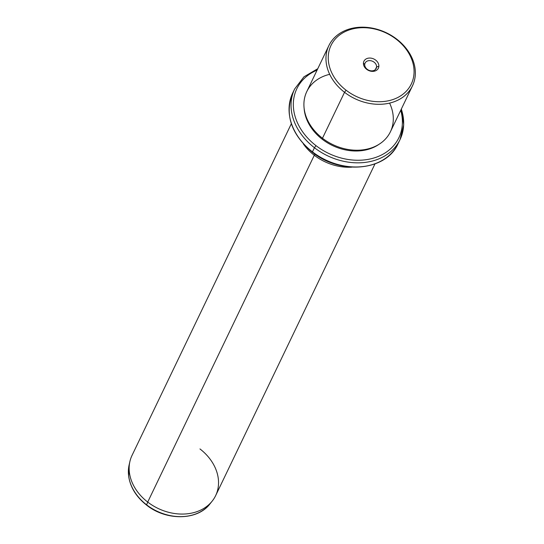 <?xml version="1.0" encoding="UTF-8"?>
<svg xmlns="http://www.w3.org/2000/svg" width="544" height="544" viewBox="0 0 544 544"><rect width="100%" height="100%" fill="white"/><g stroke="black" fill="none" stroke-linecap="round" stroke-linejoin="round"><path stroke-width="0.82" d="M376.598 66.96L375.326 69.612L376.598 66.96L378.876 66.293A8.024 6.31 25.7 0 0 371.572 58.235A8.024 6.31 25.7 0 0 363.44 63.124A8.024 6.31 25.7 0 0 370.75 71.189A8.024 6.31 25.7 0 0 378.876 66.293A8.024 6.31 -154.3 0 1 370.75 71.189A8.024 6.31 -154.3 0 1 363.44 63.124L364.725 64.525A6.168 4.855 -154.3 0 1 365.106 63.07A6.168 4.855 -154.3 0 1 371.885 61.01A6.168 4.855 -154.3 0 1 376.598 66.96A6.168 4.855 25.7 0 0 370.981 60.765A6.168 4.855 25.7 0 0 364.725 64.525A6.168 4.855 25.7 0 0 370.348 70.72A6.168 4.855 25.7 0 0 376.598 66.96A6.168 4.855 -154.3 0 1 376.224 68.415A6.168 4.855 -154.3 0 1 369.437 70.475A6.168 4.855 -154.3 0 1 364.725 64.525L363.44 63.124A8.024 6.31 -154.3 0 1 371.572 58.235A8.024 6.31 -154.3 0 1 378.876 66.293L376.598 66.96M346.079 90.209A44.54 35.047 -154.3 0 1 336.328 37.883A44.54 35.047 -154.3 0 1 396.236 39.209A44.54 35.047 -154.3 0 1 405.987 91.535A44.54 35.047 -154.3 0 1 346.079 90.209L344.536 92.303A46.39 36.509 -154.3 0 1 334.383 37.801A46.39 36.509 -154.3 0 1 396.787 39.182L396.236 39.209A44.54 35.047 25.7 0 0 336.328 37.883A44.54 35.047 25.7 0 0 346.079 90.209A44.54 35.047 25.7 0 0 405.987 91.535A44.54 35.047 25.7 0 0 396.236 39.209L396.787 39.182A46.39 36.509 -154.3 0 1 406.939 93.684A46.39 36.509 -154.3 0 1 344.536 92.303L346.079 90.209M412.481 85.83L390.422 131.757A46.39 36.509 -154.3 0 1 322.476 138.237L344.536 92.303L322.476 138.237A46.39 36.509 -154.3 0 1 306.782 91.589L328.841 45.655A46.39 36.509 25.7 0 0 344.536 92.303A46.39 36.509 25.7 0 0 412.481 85.83A46.39 36.509 25.7 0 0 396.787 39.182A46.39 36.509 25.7 0 0 328.841 45.655M329.678 74.324A46.39 36.509 25.7 0 0 322.476 138.237A46.39 36.509 25.7 0 0 376.672 145.649A46.39 36.509 25.7 0 0 389.586 103.095M322.674 138.387L322.252 139.25A45.465 35.775 -154.3 0 1 304.116 108.304A45.465 35.775 25.7 0 0 322.252 139.25L322.674 138.387M379.039 144.289A45.465 35.775 -154.3 0 1 322.252 139.25A45.465 35.775 25.7 0 0 379.039 144.289M400.724 110.31A56.596 44.54 -154.3 0 1 378.549 156.339A56.596 44.54 -154.3 0 1 315.982 145.629A56.596 44.54 -154.3 0 1 317.084 70.135A56.596 44.54 25.7 0 0 315.982 145.629A56.596 44.54 25.7 0 0 378.549 156.339A56.596 44.54 25.7 0 0 400.724 110.31M401.411 108.882L403.723 124.753L400.051 139.563A58.453 46.002 -154.3 0 1 314.446 147.723L315.982 145.629L314.446 147.723A58.453 46.002 -154.3 0 1 294.671 88.944A58.453 46.002 25.7 0 0 314.446 147.723A58.453 46.002 25.7 0 0 400.051 139.563A58.453 46.002 25.7 0 0 401.295 109.113M317.771 68.707L303.94 76.826L294.671 88.944L292.686 93.072C284.444 114.41 291.013 134.137 312.372 152.259L312.46 151.851L312.372 152.259C340.435 175.209 386.356 170.938 398.072 143.691A58.453 46.002 -154.3 0 1 312.46 151.851L314.446 147.723L312.46 151.851A58.453 46.002 -154.3 0 1 292.686 93.072A58.453 46.002 25.7 0 0 312.46 151.851A58.453 46.002 25.7 0 0 398.072 143.691L400.051 139.563M315.058 154.231L314.296 155.264A46.39 36.509 -154.3 0 1 303.314 143.895A46.39 36.509 25.7 0 0 314.296 155.264L315.058 154.231M374.966 163.928L215.662 495.591A46.39 36.509 -154.3 0 1 147.716 502.071L314.296 155.264A46.39 36.509 25.7 0 0 351.757 167.164A46.39 36.509 -154.3 0 1 314.296 155.264L147.716 502.071A46.39 36.509 -154.3 0 1 132.022 455.423L291.332 123.753M146.622 504.839A45.574 35.863 -154.3 0 1 129.084 465.127A45.574 35.863 25.7 0 0 146.622 504.839L147.716 502.071L146.622 504.839A45.574 35.863 25.7 0 0 209.916 503.955A45.574 35.863 -154.3 0 1 146.622 504.839M212.146 501.167L209.916 503.955C197.458 520.581 166.192 520.934 146.594 505.118C136.381 497.039 130.404 487.451 128.656 476.34L129.084 465.127L129.866 461.645A46.39 36.509 25.7 0 0 147.716 502.071A46.39 36.509 25.7 0 0 212.146 501.167A46.39 36.509 25.7 0 0 199.968 448.943"/></g></svg>
